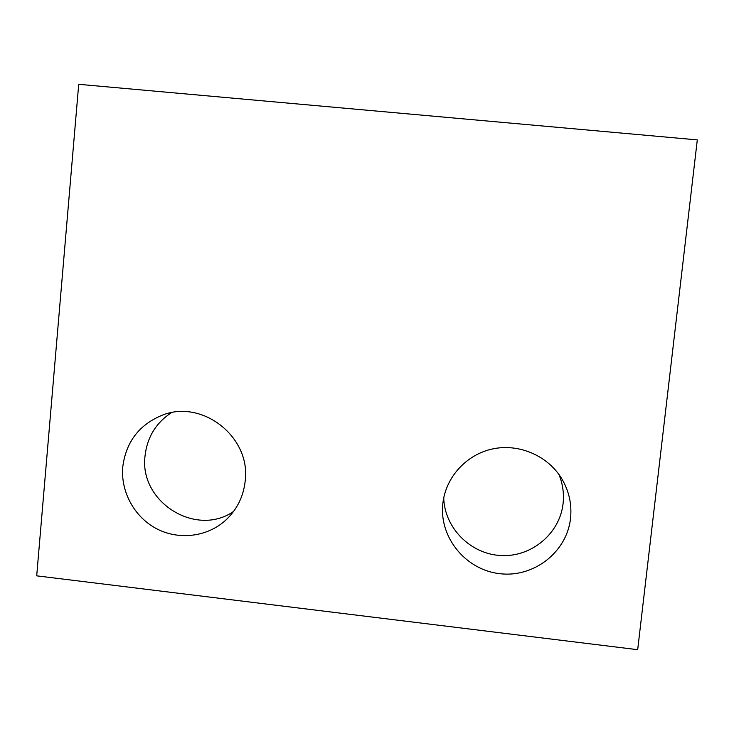 <?xml version="1.0" encoding="UTF-8"?>
<svg xmlns="http://www.w3.org/2000/svg" width="734" height="734" viewBox="0 0 734 734"><rect width="100%" height="100%" fill="white"/><g stroke="black" fill="none" stroke-linecap="round" stroke-linejoin="round"><path stroke-width="1.1" d="M233.605 511.424C195.877 537.719 138.91 501.744 145.048 455.832C147.167 437.281 155.938 422.903 171.371 412.71M122.771 466.879C125.973 442.097 139.01 424.922 161.856 415.352C202.134 398.663 251.065 437.033 245.202 480.954C243.495 496.496 237.045 509.534 225.843 520.076C207.511 536.893 179.133 540.426 156.828 528.847C134.505 517.286 120.532 491.863 122.771 466.879M558.895 474.384C562.758 483.77 564.162 493.477 563.088 503.515C559.877 533.618 531.379 557.299 500.946 555.537C470.494 554.133 444.465 527.847 443.731 497.836M442.822 503.68C445.593 477.238 466.466 454.291 493.019 448.841C519.553 443.318 548.546 456.098 562.216 479.486C569.18 491.615 571.951 504.57 570.529 518.36C566.969 551.968 533.967 577.713 500.157 573.731C466.301 570.235 439.593 538.178 442.712 504.854L442.822 503.68M36.7 575.841L637.681 649.691L697.3 139.891L78.712 84.309L36.7 575.841M225.843 520.076L226.934 519.057"/></g></svg>
